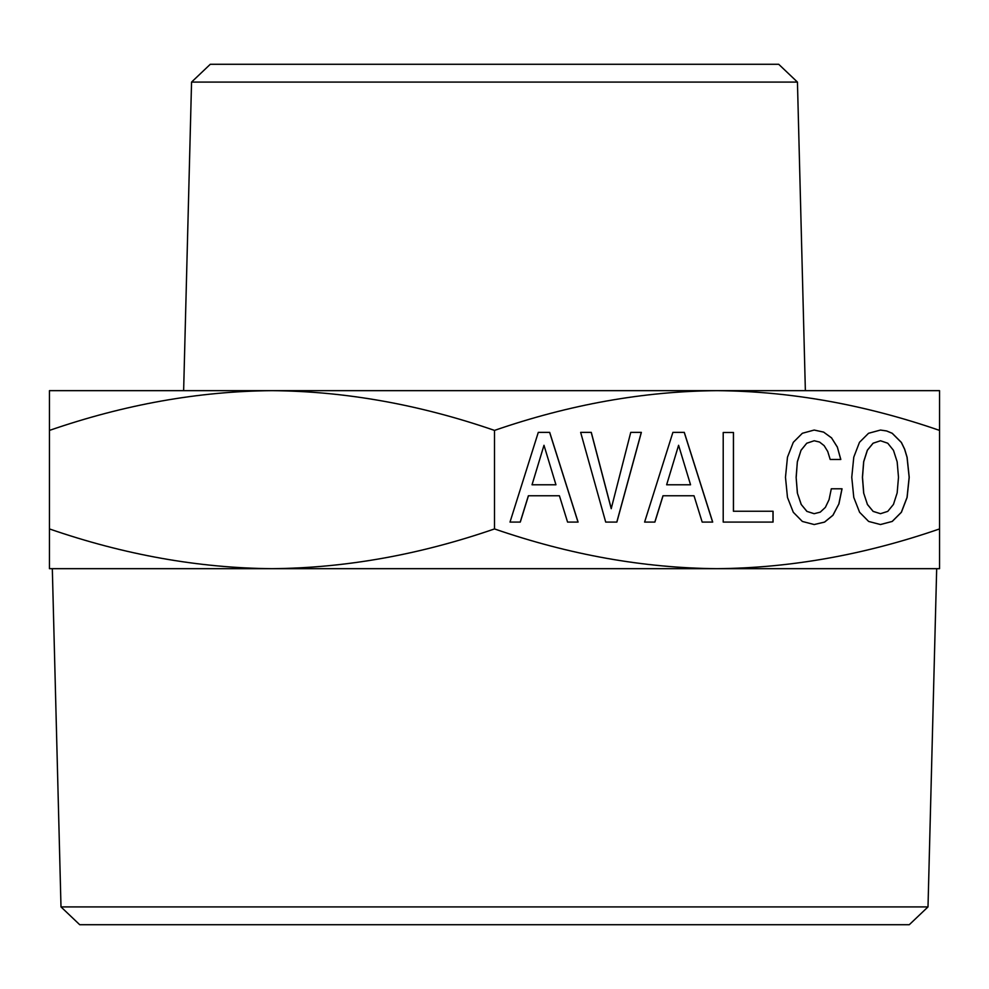<?xml version="1.0" encoding="UTF-8"?>
<svg xmlns="http://www.w3.org/2000/svg" width="989" height="989" viewBox="0 0 989 989"><rect width="100%" height="100%" fill="white"/><g stroke="black" fill="none" stroke-linecap="round" stroke-linejoin="round"><path stroke-width="1.48" d="M60.997 906.913L928.003 906.913L909.274 924.715L79.726 924.715L60.997 906.913L52.318 568.675M282.508 568.675L885.068 568.675L49.45 568.675L49.45 532.836M494.5 430.4C569.565 404.501 643.74 391.248 717.025 390.655C790.31 391.248 864.485 404.501 939.55 430.4L939.55 390.655L49.45 390.655L49.45 430.4C124.515 404.501 198.69 391.248 271.975 390.655C345.26 391.248 419.435 404.501 494.5 430.4L494.5 528.93C569.429 554.804 643.604 568.045 717.025 568.675C790.458 568.045 864.633 554.804 939.55 528.93L939.55 568.675L885.068 568.675M494.5 528.93C419.571 554.804 345.396 568.045 271.975 568.675C198.542 568.045 124.367 554.804 49.45 528.93L49.45 568.675M49.45 430.054L49.45 528.93M345.458 390.655L183.633 390.655L191.557 82.087L797.443 82.087L805.367 390.655L345.458 390.655M797.443 82.087L778.714 64.285L210.286 64.285L191.557 82.087M863.731 493.041L862.495 477.291L863.731 461.678L867.415 450.193L873.126 443.22L880.494 440.76L887.763 443.22L893.463 450.316L897.159 461.801L898.494 477.291L897.159 492.918L893.463 504.402L887.763 511.375L880.494 513.699L873.126 511.375L867.415 504.402L863.657 493.041L862.42 477.291L863.657 461.678L867.341 450.193L873.052 443.22L880.494 440.76M690.557 484.783L666.635 484.783L678.59 445.285L690.557 484.783M555.954 484.783L532.033 484.783L543.987 445.285L555.954 484.783M867.415 504.402L863.657 493.041M873.126 511.375L867.341 504.402M880.494 513.699L873.052 511.375M666.635 484.783L678.59 445.285M532.033 484.783L543.987 445.285M880.457 524.529L892.165 521.45L901.325 512.277L907.037 497.43L909.151 477.291L907.037 457.289L904.576 449.154L901.325 442.442L892.165 433.281L886.577 430.957L880.47 430.054M644.605 522.093L654.817 522.093L662.976 495.761L694.018 495.761L702.178 522.093L712.624 522.093L684.227 432.378L672.891 432.378L644.605 522.093L654.891 522.093L663.05 495.761M723.206 522.093L773.064 522.093L773.064 511.251L733.418 511.251L733.418 432.502L723.206 432.502L723.206 522.093L772.99 522.093L772.99 511.251M814.132 513.699L806.863 511.375L801.164 504.402L797.357 493.041L796.133 477.291L797.357 461.678L801.053 450.193L806.752 443.22L814.207 440.76L819.572 442.058L824.158 445.668L827.731 451.478L830.191 459.477L840.737 459.477L837.386 447.213L831.576 437.929L823.627 432.119L814.17 430.054L802.351 433.281L793.302 442.318L787.479 457.153L785.476 477.291L787.479 497.43L793.302 512.277L802.351 521.45L814.207 524.541L824.529 522.093L832.911 515.244L838.833 504.019L841.973 488.789L831.304 488.789L829.079 499.63L825.382 507.369L820.24 512.154L814.132 513.699M611.214 508.667L591.212 432.378L580.654 432.378L605.701 522.093L616.802 522.093L641.292 432.378L630.747 432.378L611.214 508.667M510.003 522.093L520.214 522.093L528.373 495.761L559.415 495.761L567.575 522.093L578.009 522.093L549.624 432.378L538.288 432.378L510.003 522.093L520.288 522.093L528.447 495.761M892.239 521.45L901.399 512.277L907.111 497.43L909.225 477.291L907.111 457.289L904.651 449.154L901.399 442.442L892.239 433.281L886.651 430.957L880.494 430.054L868.54 433.281L859.478 442.318L853.779 457.153L851.764 477.291L853.779 497.43L859.589 512.277L868.651 521.45L880.494 524.541L892.165 521.45M702.178 522.093L712.698 522.093L684.301 432.378L672.891 432.378M733.492 511.251L733.492 432.502L723.206 432.502M814.207 524.541L824.603 522.093L832.985 515.244L838.833 504.019M838.907 504.019L842.047 488.789L831.304 488.789M814.207 513.699L806.863 511.375M806.937 511.375L801.164 504.402M801.238 504.402L797.357 493.041M797.431 493.041L796.133 477.291M796.207 477.291L797.357 461.678M797.431 461.678L801.053 450.193M801.127 450.193L806.752 443.22M806.826 443.22L814.207 440.76M830.191 459.477L840.811 459.477L837.386 447.213M837.46 447.213L831.576 437.929M831.65 437.929L823.627 432.119M823.701 432.119L814.207 430.054M605.701 522.093L616.876 522.093L641.366 432.378L630.747 432.378M611.289 508.667L591.286 432.378L580.654 432.378M567.575 522.093L578.083 522.093L549.699 432.378L538.288 432.378M939.55 430.4L939.55 528.93M928.003 906.913L936.682 568.675"/></g></svg>
